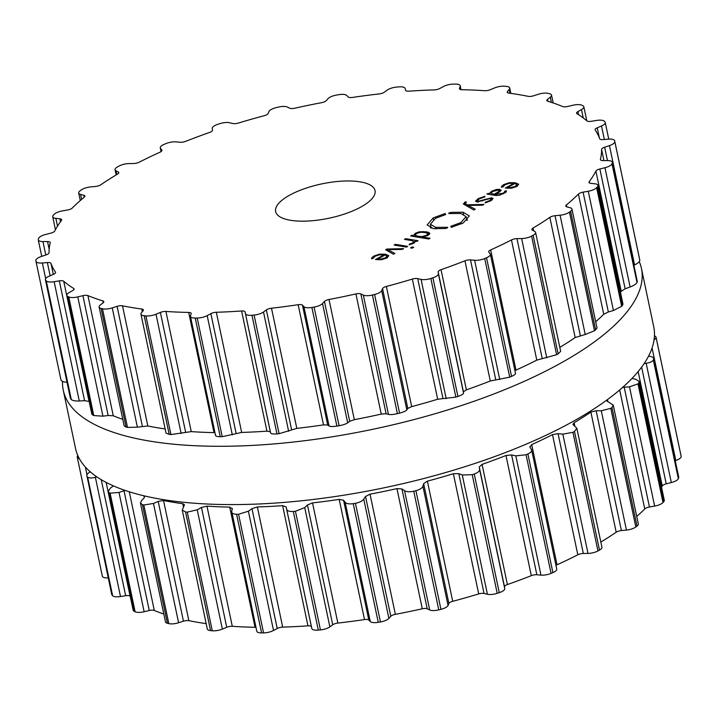 <?xml version="1.0" encoding="UTF-8"?>
<svg xmlns="http://www.w3.org/2000/svg" width="717" height="717" viewBox="0 0 717 717"><rect width="100%" height="100%" fill="white"/><g stroke="black" fill="none" stroke-linecap="round" stroke-linejoin="round"><path stroke-width="1.08" d="M75.563 448.573A295.431 102.011 -11.9 0 0 385.674 487.47A295.431 102.011 -11.9 0 0 653.725 326.737L641.437 268.427A295.431 102.011 -11.9 0 0 639.286 261.651A295.431 102.011 -11.9 0 1 641.437 268.427A295.431 102.011 -11.9 0 1 373.396 429.169A295.431 102.011 -11.9 0 1 63.275 390.263A295.431 102.011 -11.9 0 0 373.396 429.169A295.431 102.011 -11.9 0 0 641.437 268.427L653.725 326.737A295.431 102.011 -11.9 0 1 385.674 487.47A295.431 102.011 -11.9 0 1 75.563 448.573L63.275 390.263A295.431 102.011 -11.9 0 1 62.54 381.408A295.431 102.011 -11.9 0 0 63.275 390.263L75.563 448.573M77.346 457.607L102.334 576.208A8.891 3.065 -11.9 0 0 102.343 576.226A8.891 3.065 -11.9 0 0 108.24 577.866M90.369 471.759C87.384 473.498 86.273 475.057 87.044 476.447L111.753 594.536A8.891 3.065 -11.9 0 0 112.04 595.083A295.556 102.056 -11.9 0 0 112.336 595.406A295.556 102.056 -11.9 0 0 112.632 595.737A8.891 3.065 -11.9 0 0 120.501 596.553L125.672 595.71A5.082 1.757 168.1 0 1 130.091 596.105A281.584 97.234 -11.9 0 0 130.198 596.194M113.42 485.893L110.382 488.134L108.142 491.512L133.156 610.23A8.891 3.065 -11.9 0 0 134.106 611.26A295.556 102.056 -11.9 0 0 134.617 611.52A295.556 102.056 -11.9 0 0 135.128 611.771A8.891 3.065 -11.9 0 0 144.144 611.744L149.261 610.526A5.082 1.757 168.1 0 1 154.289 610.445A281.584 97.234 -11.9 0 0 161.468 613.223A281.584 97.234 -11.9 0 0 163.826 614.039M144.556 495.949L144.18 497.885L141.599 500.511L140.433 503.065L165.475 621.881A8.891 3.065 -11.9 0 0 167.428 623.279A295.556 102.056 -11.9 0 0 168.128 623.449A295.556 102.056 -11.9 0 0 168.827 623.629A8.891 3.065 -11.9 0 0 178.596 622.75L183.444 621.2A5.082 1.757 168.1 0 1 188.858 620.662A281.584 97.234 -11.9 0 0 198.25 622.401A281.584 97.234 -11.9 0 0 206.164 623.62M183.471 506.991L182.781 503.71L184.475 504.768L182.235 510.038L207.303 628.988A8.891 3.065 -11.9 0 0 210.547 630.601A295.556 102.056 -11.9 0 0 211.407 630.691A295.556 102.056 -11.9 0 0 212.277 630.772A8.891 3.065 -11.9 0 0 222.36 629.087L226.733 627.285A5.082 1.757 168.1 0 1 232.29 626.299A281.584 97.234 -11.9 0 0 243.493 626.927A281.584 97.234 -11.9 0 0 255.046 627.285A5.082 1.757 168.1 0 1 255.987 627.366M263.56 632.896L238.555 514.259A295.556 102.056 168.1 0 1 237.569 514.268A295.556 102.056 168.1 0 1 236.583 514.268C232.989 514.107 231.367 513.112 231.716 511.302L256.803 631.229A8.891 3.065 -11.9 0 0 261.588 632.914A295.556 102.056 -11.9 0 0 262.574 632.905A295.556 102.056 -11.9 0 0 263.56 632.896A8.891 3.065 -11.9 0 0 273.527 630.476L277.219 628.495A5.082 1.757 168.1 0 1 282.686 627.115A281.584 97.234 -11.9 0 0 295.207 626.604A281.584 97.234 -11.9 0 0 307.952 625.833A5.082 1.757 168.1 0 1 311.411 626.757L311.823 628.531A8.891 3.065 -11.9 0 0 318.312 630.109A295.556 102.056 -11.9 0 0 319.379 630.01A295.556 102.056 -11.9 0 0 320.445 629.911A8.891 3.065 -11.9 0 0 329.865 626.864L332.715 624.785A5.082 1.757 168.1 0 1 337.85 623.073A281.584 97.234 -11.9 0 0 351.133 621.442A281.584 97.234 -11.9 0 0 364.523 619.569A5.082 1.757 168.1 0 1 368.807 620.044L370.286 621.549A8.891 3.065 -11.9 0 0 378.244 622.32A295.556 102.056 -11.9 0 0 379.338 622.132A295.556 102.056 -11.9 0 0 380.44 621.944A8.891 3.065 -11.9 0 0 388.892 618.404L390.792 616.324A5.082 1.757 168.1 0 1 395.363 614.344A281.584 97.234 -11.9 0 0 408.842 611.673A281.584 97.234 -11.9 0 0 422.277 608.769A5.082 1.757 168.1 0 1 427.207 608.787L429.68 609.961A8.891 3.065 -11.9 0 0 438.759 609.871A295.556 102.056 -11.9 0 0 439.844 609.611A295.556 102.056 -11.9 0 0 440.928 609.342A8.891 3.065 -11.9 0 0 448.053 605.462L448.896 603.472A5.082 1.757 168.1 0 1 452.714 601.312A281.584 97.234 -11.9 0 0 465.79 597.718A281.584 97.234 -11.9 0 0 478.696 593.918A5.082 1.757 168.1 0 1 484.047 593.47L487.417 594.259A8.891 3.065 -11.9 0 0 497.213 593.326A295.556 102.056 -11.9 0 0 498.243 592.995A295.556 102.056 -11.9 0 0 499.265 592.663A8.891 3.065 -11.9 0 0 504.741 588.603L504.508 586.793A5.082 1.757 168.1 0 1 507.403 584.552A281.584 97.234 -11.9 0 0 519.502 580.187A281.584 97.234 -11.9 0 0 531.306 575.661A5.082 1.757 168.1 0 1 536.854 574.765L540.968 575.133A8.891 3.065 -11.9 0 0 551.059 573.394A295.556 102.056 -11.9 0 0 551.982 573.008A295.556 102.056 -11.9 0 0 552.897 572.623A8.891 3.065 -11.9 0 0 556.742 569.083L531.647 449.962L529.773 446.808M555.962 565.372A5.082 1.757 168.1 0 1 557.028 564.79A281.584 97.234 -11.9 0 0 567.631 559.843A281.584 97.234 -11.9 0 0 577.812 554.788A5.082 1.757 168.1 0 1 583.315 553.479L587.994 553.416A8.891 3.065 -11.9 0 0 597.942 550.952A295.556 102.056 -11.9 0 0 598.713 550.531A295.556 102.056 -11.9 0 0 599.484 550.109A8.891 3.065 -11.9 0 0 601.93 547.241L576.862 428.291L572.919 424.428L574.102 422.725A281.584 97.234 168.1 0 0 582.742 417.411A281.584 97.234 168.1 0 0 590.871 412.051L596.15 410.742L601.303 410.787L610.803 408.34A295.556 102.056 168.1 0 0 611.395 407.901A295.556 102.056 168.1 0 0 611.986 407.462L613.268 405.132L606.824 400.857L607.424 399.647A281.584 97.234 168.1 0 0 607.693 399.423M600.837 542.052A281.584 97.234 -11.9 0 0 608.07 537.589A281.584 97.234 -11.9 0 0 616.19 532.22A5.082 1.757 168.1 0 1 621.397 530.562L626.443 530.069A8.891 3.065 -11.9 0 0 635.809 526.986A295.556 102.056 -11.9 0 0 636.4 526.538A295.556 102.056 -11.9 0 0 636.992 526.099A8.891 3.065 -11.9 0 0 638.309 523.957L613.268 405.132M636.723 516.446A281.584 97.234 -11.9 0 0 639.044 514.376A281.584 97.234 -11.9 0 0 644.753 508.945A5.082 1.757 168.1 0 1 649.45 507.009L654.621 506.094A8.891 3.065 -11.9 0 0 663.001 502.527A295.556 102.056 -11.9 0 0 663.386 502.088A295.556 102.056 -11.9 0 0 663.772 501.64A8.891 3.065 -11.9 0 0 664.283 500.242L639.268 381.516L635.997 379.356L632.036 378.406M661.558 487.282A281.584 97.234 -11.9 0 0 662.257 485.965A5.082 1.757 168.1 0 1 666.227 483.841L671.318 482.559A8.891 3.065 -11.9 0 0 678.345 478.651A295.556 102.056 -11.9 0 0 678.506 478.23A295.556 102.056 -11.9 0 0 678.667 477.818A8.891 3.065 -11.9 0 0 678.73 477.128L653.662 359.172C653.895 357.586 652.318 356.582 648.912 356.161L648.58 356.125M675.262 460.655L675.79 460.475A8.891 3.065 -11.9 0 0 681.15 456.415A295.556 102.056 -11.9 0 0 681.087 456.03A295.556 102.056 -11.9 0 0 681.016 455.653A8.891 3.065 -11.9 0 0 681.007 455.627A8.891 3.065 -11.9 0 0 681.007 455.609L656.01 336.99L654.46 335.592M681.016 455.653L656.01 337.008A295.556 102.056 168.1 0 1 656.082 337.393A295.556 102.056 168.1 0 1 656.145 337.77L654.021 340.1M678.667 477.818L653.662 359.172A295.556 102.056 168.1 0 1 653.501 359.593A295.556 102.056 168.1 0 1 653.339 360.015C652.345 361.628 649.961 362.712 646.178 363.277L644.153 363.564M663.772 501.64L638.775 383.003L639.268 381.516M638.775 383.003A295.556 102.056 168.1 0 1 638.39 383.443A295.556 102.056 168.1 0 1 638.005 383.882L629.49 386.813L622.661 387.386M599.484 550.109L574.478 431.464L576.862 428.291M574.478 431.464A295.556 102.056 168.1 0 1 573.717 431.894A295.556 102.056 168.1 0 1 572.946 432.315L562.854 434.135L558.068 433.66L552.493 434.619A281.584 97.234 168.1 0 1 542.303 439.673A281.584 97.234 168.1 0 1 531.7 444.621L529.935 447.193M552.897 572.623L527.891 453.986C531.172 452.391 532.328 450.832 531.351 449.29M527.891 453.986A295.556 102.056 168.1 0 1 526.977 454.372A295.556 102.056 168.1 0 1 526.063 454.757L515.828 455.851L511.606 454.937L505.978 455.492A281.584 97.234 168.1 0 1 494.183 460.009A281.584 97.234 168.1 0 1 482.075 464.383L479.261 466.973L479.601 469.321C479.798 471.042 478.015 472.611 474.26 474.018A295.556 102.056 168.1 0 1 473.238 474.358A295.556 102.056 168.1 0 1 472.216 474.69L462.277 474.977L458.799 473.65L453.368 473.749A281.584 97.234 168.1 0 1 440.471 477.54A281.584 97.234 168.1 0 1 427.386 481.143L423.648 483.652L422.913 486.18C422.322 488.026 419.992 489.532 415.923 490.706A295.556 102.056 168.1 0 1 414.838 490.975A295.556 102.056 168.1 0 1 413.754 491.235C409.55 492.086 406.476 491.907 404.549 490.679L401.95 488.967L396.949 488.6A281.584 97.234 168.1 0 1 383.514 491.503A281.584 97.234 168.1 0 1 370.035 494.174L365.536 496.505L363.761 499.122C362.408 501.022 359.638 502.42 355.435 503.307A295.556 102.056 168.1 0 1 354.341 503.495A295.556 102.056 168.1 0 1 353.239 503.675C349.054 504.212 346.365 503.746 345.146 502.276L343.56 500.224L339.195 499.391A281.584 97.234 168.1 0 1 325.814 501.273A281.584 97.234 168.1 0 1 312.522 502.904L307.468 504.965L304.725 507.582L295.44 511.275A295.556 102.056 168.1 0 1 294.373 511.373A295.556 102.056 168.1 0 1 293.307 511.472C289.336 511.66 287.132 510.916 286.683 509.249L286.164 506.928L282.632 505.655A281.584 97.234 168.1 0 1 269.879 506.435A281.584 97.234 168.1 0 1 257.358 506.946L251.972 508.676L248.396 511.203L238.555 514.259M77.714 455.349L77.203 456.801A295.556 102.056 168.1 0 0 77.266 457.186A295.556 102.056 168.1 0 0 77.337 457.563L79.435 458.826M112.632 595.737L87.635 477.092A295.556 102.056 168.1 0 1 87.331 476.769A295.556 102.056 168.1 0 1 87.044 476.447L112.04 595.083M87.635 477.092C89.114 478.194 91.695 478.257 95.37 477.271L96.84 476.868M231.716 511.302L232.272 508.801L229.718 507.116A281.584 97.234 168.1 0 1 218.165 506.758A281.584 97.234 168.1 0 1 206.962 506.13L201.477 507.466L197.229 509.805L187.271 512.135A295.556 102.056 168.1 0 1 186.411 512.046A295.556 102.056 168.1 0 1 185.551 511.965L182.235 510.038M232.281 508.326L232.272 508.801M108.142 491.512L109.109 492.624A295.556 102.056 168.1 0 0 109.611 492.884A295.556 102.056 168.1 0 0 110.122 493.135L119.004 492.462L125.027 490.392M182.781 503.71A281.584 97.234 168.1 0 1 172.931 502.232A281.584 97.234 168.1 0 1 163.53 500.493L158.197 501.38L153.456 503.468L143.83 504.992A295.556 102.056 168.1 0 1 143.122 504.813A295.556 102.056 168.1 0 1 142.423 504.634L140.433 503.065M360.902 207.016A50.79 17.54 168.1 0 1 308.167 221.024A50.79 17.54 168.1 0 1 275.624 211.551A50.79 17.54 168.1 0 1 321.709 183.91A50.79 17.54 168.1 0 1 375.027 190.597A50.79 17.54 168.1 0 1 360.902 207.016M548.872 93.551A295.556 102.056 -11.9 0 0 548.173 93.371A8.891 3.065 -11.9 0 0 538.404 94.25L533.556 95.8A5.082 1.757 168.1 0 1 528.142 96.338A281.584 97.234 -11.9 0 0 518.749 94.599A281.584 97.234 -11.9 0 0 508.891 93.12A5.082 1.757 168.1 0 1 507.233 92.215A5.082 1.757 168.1 0 1 507.502 91.444L509.222 89.374A8.891 3.065 -11.9 0 0 509.697 88.012A8.891 3.065 -11.9 0 0 506.453 86.398A295.556 102.056 -11.9 0 0 505.593 86.309A295.556 102.056 -11.9 0 0 504.723 86.228A8.891 3.065 -11.9 0 0 494.64 87.913L490.267 89.715A5.082 1.757 168.1 0 1 484.71 90.701A281.584 97.234 -11.9 0 0 473.507 90.073A281.584 97.234 -11.9 0 0 461.954 89.715A5.082 1.757 168.1 0 1 459.445 88.747A5.082 1.757 168.1 0 1 459.48 88.379L460.144 86.416A8.891 3.065 -11.9 0 0 460.197 85.771A8.891 3.065 -11.9 0 0 455.412 84.086A295.556 102.056 -11.9 0 0 454.426 84.095A295.556 102.056 -11.9 0 0 453.44 84.104A8.891 3.065 -11.9 0 0 443.473 86.524L439.781 88.505A5.082 1.757 168.1 0 1 434.314 89.885A281.584 97.234 -11.9 0 0 421.793 90.396A281.584 97.234 -11.9 0 0 409.048 91.167A5.082 1.757 168.1 0 1 405.589 90.243L405.177 88.469A8.891 3.065 -11.9 0 0 398.688 86.891A295.556 102.056 -11.9 0 0 397.621 86.99A295.556 102.056 -11.9 0 0 396.555 87.089A8.891 3.065 -11.9 0 0 387.135 90.136L384.285 92.215A5.082 1.757 168.1 0 1 379.15 93.927A281.584 97.234 -11.9 0 0 365.867 95.558A281.584 97.234 -11.9 0 0 352.477 97.431A5.082 1.757 168.1 0 1 348.193 96.956L346.714 95.451A8.891 3.065 -11.9 0 0 338.756 94.68A295.556 102.056 -11.9 0 0 337.662 94.868A295.556 102.056 -11.9 0 0 336.56 95.056A8.891 3.065 -11.9 0 0 328.108 98.596L326.208 100.676A5.082 1.757 168.1 0 1 321.637 102.656A281.584 97.234 -11.9 0 0 308.158 105.327A281.584 97.234 -11.9 0 0 294.723 108.231A5.082 1.757 168.1 0 1 289.793 108.213L287.32 107.039A8.891 3.065 -11.9 0 0 278.241 107.129A295.556 102.056 -11.9 0 0 277.156 107.389A295.556 102.056 -11.9 0 0 276.072 107.658A8.891 3.065 -11.9 0 0 268.947 111.538L268.104 113.528A5.082 1.757 168.1 0 1 264.286 115.688A281.584 97.234 -11.9 0 0 251.21 119.282A281.584 97.234 -11.9 0 0 238.304 123.082A5.082 1.757 168.1 0 1 232.953 123.53L229.583 122.741A8.891 3.065 -11.9 0 0 219.787 123.674A295.556 102.056 -11.9 0 0 218.757 124.005A295.556 102.056 -11.9 0 0 217.735 124.337A8.891 3.065 -11.9 0 0 212.259 128.397L212.492 130.207A5.082 1.757 168.1 0 1 209.597 132.448A281.584 97.234 -11.9 0 0 197.498 136.813A281.584 97.234 -11.9 0 0 185.694 141.339A5.082 1.757 168.1 0 1 180.146 142.235L176.032 141.867A8.891 3.065 -11.9 0 0 165.941 143.606A295.556 102.056 -11.9 0 0 165.018 143.992A295.556 102.056 -11.9 0 0 164.103 144.377A8.891 3.065 -11.9 0 0 160.258 147.917A8.891 3.065 -11.9 0 0 160.509 148.428L161.818 149.987A5.082 1.757 168.1 0 1 161.961 150.283A5.082 1.757 168.1 0 1 159.972 152.21A281.584 97.234 -11.9 0 0 149.369 157.157A281.584 97.234 -11.9 0 0 139.188 162.212A5.082 1.757 168.1 0 1 133.685 163.521L129.006 163.584A8.891 3.065 -11.9 0 0 119.058 166.048A295.556 102.056 -11.9 0 0 118.287 166.469A295.556 102.056 -11.9 0 0 117.516 166.891A8.891 3.065 -11.9 0 0 115.07 169.759A8.891 3.065 -11.9 0 0 115.966 170.763L118.278 171.999A5.082 1.757 168.1 0 1 118.798 172.573A5.082 1.757 168.1 0 1 117.57 174.106A281.584 97.234 -11.9 0 0 108.93 179.411A281.584 97.234 -11.9 0 0 100.81 184.78A5.082 1.757 168.1 0 1 95.603 186.438L90.557 186.931A8.891 3.065 -11.9 0 0 81.191 190.014A295.556 102.056 -11.9 0 0 80.6 190.462A295.556 102.056 -11.9 0 0 80.008 190.901A8.891 3.065 -11.9 0 0 78.691 193.043A8.891 3.065 -11.9 0 0 80.573 194.415L83.799 195.275A5.082 1.757 168.1 0 1 84.875 196.064A5.082 1.757 168.1 0 1 84.248 197.175A281.584 97.234 -11.9 0 0 77.956 202.624A281.584 97.234 -11.9 0 0 72.247 208.055A5.082 1.757 168.1 0 1 67.55 209.991L62.379 210.906A8.891 3.065 -11.9 0 0 53.999 214.473A295.556 102.056 -11.9 0 0 53.614 214.912A295.556 102.056 -11.9 0 0 53.228 215.36A8.891 3.065 -11.9 0 0 52.717 216.758A8.891 3.065 -11.9 0 0 55.872 218.362L59.869 218.81A5.082 1.757 168.1 0 1 61.68 219.725A5.082 1.757 168.1 0 1 61.465 220.424A281.584 97.234 -11.9 0 0 57.781 225.756A281.584 97.234 -11.9 0 0 54.743 231.035A5.082 1.757 168.1 0 1 50.773 233.159L45.682 234.441A8.891 3.065 -11.9 0 0 38.655 238.349A295.556 102.056 -11.9 0 0 38.494 238.77A295.556 102.056 -11.9 0 0 38.333 239.182A8.891 3.065 -11.9 0 0 38.27 239.872A8.891 3.065 -11.9 0 0 42.948 241.557L47.546 241.566A5.082 1.757 168.1 0 1 50.217 242.525A5.082 1.757 168.1 0 1 50.217 242.821A281.584 97.234 -11.9 0 0 49.312 247.813A281.584 97.234 -11.9 0 0 49.07 252.698A5.082 1.757 168.1 0 1 45.996 254.929L41.21 256.525A8.891 3.065 -11.9 0 0 35.85 260.585A295.556 102.056 -11.9 0 0 35.913 260.97A295.556 102.056 -11.9 0 0 35.984 261.346A8.891 3.065 -11.9 0 0 35.993 261.373A8.891 3.065 -11.9 0 0 42.366 262.978L47.358 262.556A5.082 1.757 168.1 0 1 50.988 263.399A281.584 97.234 -11.9 0 0 52.897 267.835A281.584 97.234 -11.9 0 0 55.46 272.11A5.082 1.757 168.1 0 1 55.568 272.343A5.082 1.757 168.1 0 1 53.425 274.342L49.159 276.179A8.891 3.065 -11.9 0 0 45.404 279.684A8.891 3.065 -11.9 0 0 45.691 280.23A295.556 102.056 -11.9 0 0 45.987 280.553A295.556 102.056 -11.9 0 0 46.282 280.876A8.891 3.065 -11.9 0 0 54.151 281.7L59.323 280.858A5.082 1.757 168.1 0 1 63.741 281.252A281.584 97.234 -11.9 0 0 68.393 284.936A281.584 97.234 -11.9 0 0 73.654 288.413A5.082 1.757 168.1 0 1 74.084 288.942A5.082 1.757 168.1 0 1 72.731 290.555L69.173 292.563A8.891 3.065 -11.9 0 0 66.806 295.377A8.891 3.065 -11.9 0 0 67.756 296.408A295.556 102.056 -11.9 0 0 68.267 296.668A295.556 102.056 -11.9 0 0 68.778 296.919A8.891 3.065 -11.9 0 0 77.786 296.892L82.912 295.673A5.082 1.757 168.1 0 1 87.94 295.592A281.584 97.234 -11.9 0 0 95.119 298.362A281.584 97.234 -11.9 0 0 102.845 300.907A5.082 1.757 168.1 0 1 103.804 301.66A5.082 1.757 168.1 0 1 103.087 302.852L100.38 304.94A8.891 3.065 -11.9 0 0 99.125 307.028A8.891 3.065 -11.9 0 0 101.079 308.427A295.556 102.056 -11.9 0 0 101.778 308.597A295.556 102.056 -11.9 0 0 102.477 308.776A8.891 3.065 -11.9 0 0 112.246 307.898L117.095 306.347A5.082 1.757 168.1 0 1 122.508 305.809A281.584 97.234 -11.9 0 0 131.901 307.548A281.584 97.234 -11.9 0 0 141.76 309.027A5.082 1.757 168.1 0 1 143.418 309.932A5.082 1.757 168.1 0 1 143.149 310.703L141.419 312.773A8.891 3.065 -11.9 0 0 140.953 314.127A8.891 3.065 -11.9 0 0 144.198 315.749A295.556 102.056 -11.9 0 0 145.058 315.83A295.556 102.056 -11.9 0 0 145.927 315.919A8.891 3.065 -11.9 0 0 156.01 314.234L160.375 312.424A5.082 1.757 168.1 0 1 165.941 311.447A281.584 97.234 -11.9 0 0 177.144 312.074A281.584 97.234 -11.9 0 0 188.696 312.433A5.082 1.757 168.1 0 1 191.206 313.401A5.082 1.757 168.1 0 1 191.17 313.759L190.498 315.731A8.891 3.065 -11.9 0 0 190.453 316.367A8.891 3.065 -11.9 0 0 195.239 318.061A295.556 102.056 -11.9 0 0 196.225 318.052A295.556 102.056 -11.9 0 0 197.211 318.043A8.891 3.065 -11.9 0 0 207.177 315.623L210.87 313.643A5.082 1.757 168.1 0 1 216.337 312.262A281.584 97.234 -11.9 0 0 228.857 311.752A281.584 97.234 -11.9 0 0 241.602 310.972A5.082 1.757 168.1 0 1 245.062 311.895L245.474 313.679A8.891 3.065 -11.9 0 0 251.963 315.256A295.556 102.056 -11.9 0 0 253.029 315.157A295.556 102.056 -11.9 0 0 254.096 315.059A8.891 3.065 -11.9 0 0 263.515 312.012L266.365 309.932A5.082 1.757 168.1 0 1 271.492 308.22A281.584 97.234 -11.9 0 0 284.783 306.589A281.584 97.234 -11.9 0 0 298.173 304.707A5.082 1.757 168.1 0 1 302.457 305.191L303.936 306.697A8.891 3.065 -11.9 0 0 311.886 307.459A295.556 102.056 -11.9 0 0 312.988 307.279A295.556 102.056 -11.9 0 0 314.091 307.091A8.891 3.065 -11.9 0 0 322.542 303.551L324.442 301.463A5.082 1.757 168.1 0 1 329.013 299.491A281.584 97.234 -11.9 0 0 342.484 296.82A281.584 97.234 -11.9 0 0 355.928 293.916A5.082 1.757 168.1 0 1 360.857 293.934L363.331 295.108A8.891 3.065 -11.9 0 0 372.41 295.019A295.556 102.056 -11.9 0 0 373.494 294.759A295.556 102.056 -11.9 0 0 374.579 294.49A8.891 3.065 -11.9 0 0 381.695 290.6L382.546 288.61A5.082 1.757 168.1 0 1 386.364 286.459A281.584 97.234 -11.9 0 0 399.441 282.865A281.584 97.234 -11.9 0 0 412.338 279.065A5.082 1.757 168.1 0 1 417.697 278.617L421.067 279.406A8.891 3.065 -11.9 0 0 430.863 278.474A295.556 102.056 -11.9 0 0 431.894 278.142A295.556 102.056 -11.9 0 0 432.916 277.802A8.891 3.065 -11.9 0 0 438.392 273.751L438.159 271.931A5.082 1.757 168.1 0 1 441.045 269.7A281.584 97.234 -11.9 0 0 453.153 265.326A281.584 97.234 -11.9 0 0 464.957 260.809A5.082 1.757 168.1 0 1 470.504 259.904L474.618 260.28A8.891 3.065 -11.9 0 0 484.71 258.541A295.556 102.056 -11.9 0 0 485.633 258.156A295.556 102.056 -11.9 0 0 486.547 257.77A8.891 3.065 -11.9 0 0 490.392 254.23A8.891 3.065 -11.9 0 0 490.141 253.719L488.833 252.16A5.082 1.757 168.1 0 1 488.689 251.864A5.082 1.757 168.1 0 1 490.679 249.937A281.584 97.234 -11.9 0 0 501.282 244.99A281.584 97.234 -11.9 0 0 511.463 239.935A5.082 1.757 168.1 0 1 516.966 238.627L521.644 238.564A8.891 3.065 -11.9 0 0 531.593 236.099A295.556 102.056 -11.9 0 0 532.364 235.678A295.556 102.056 -11.9 0 0 533.134 235.257A8.891 3.065 -11.9 0 0 535.581 232.389A8.891 3.065 -11.9 0 0 534.685 231.385L532.364 230.148A5.082 1.757 168.1 0 1 531.853 229.574A5.082 1.757 168.1 0 1 533.081 228.042A281.584 97.234 -11.9 0 0 541.72 222.727A281.584 97.234 -11.9 0 0 549.84 217.368A5.082 1.757 168.1 0 1 555.048 215.709L560.085 215.208A8.891 3.065 -11.9 0 0 569.459 212.124A295.556 102.056 -11.9 0 0 570.051 211.685A295.556 102.056 -11.9 0 0 570.642 211.246A8.891 3.065 -11.9 0 0 571.96 209.104A8.891 3.065 -11.9 0 0 570.078 207.724L566.851 206.872A5.082 1.757 168.1 0 1 565.776 206.084A5.082 1.757 168.1 0 1 566.394 204.963A281.584 97.234 -11.9 0 0 572.695 199.523A281.584 97.234 -11.9 0 0 578.404 194.092A5.082 1.757 168.1 0 1 583.091 192.156L588.272 191.242A8.891 3.065 -11.9 0 0 596.652 187.675A295.556 102.056 -11.9 0 0 597.037 187.227A295.556 102.056 -11.9 0 0 597.422 186.787A8.891 3.065 -11.9 0 0 597.933 185.389A8.891 3.065 -11.9 0 0 594.778 183.776L590.781 183.337A5.082 1.757 168.1 0 1 588.971 182.423A5.082 1.757 168.1 0 1 589.186 181.724A281.584 97.234 -11.9 0 0 592.86 176.391A281.584 97.234 -11.9 0 0 595.908 171.112A5.082 1.757 168.1 0 1 599.878 168.979L604.969 167.706A8.891 3.065 -11.9 0 0 611.995 163.799A295.556 102.056 -11.9 0 0 612.157 163.377A295.556 102.056 -11.9 0 0 612.318 162.956A8.891 3.065 -11.9 0 0 612.381 162.275A8.891 3.065 -11.9 0 0 607.702 160.59L603.105 160.581A5.082 1.757 168.1 0 1 600.425 159.613A5.082 1.757 168.1 0 1 600.434 159.326A281.584 97.234 -11.9 0 0 601.339 154.325A281.584 97.234 -11.9 0 0 601.581 149.45A5.082 1.757 168.1 0 1 604.655 147.218L609.441 145.623A8.891 3.065 -11.9 0 0 614.801 141.563A295.556 102.056 -11.9 0 0 614.738 141.177A295.556 102.056 -11.9 0 0 614.666 140.792A8.891 3.065 -11.9 0 0 614.657 140.774A8.891 3.065 -11.9 0 0 608.285 139.161L603.293 139.591A5.082 1.757 168.1 0 1 599.663 138.748A281.584 97.234 -11.9 0 0 597.754 134.312A281.584 97.234 -11.9 0 0 595.191 130.037A5.082 1.757 168.1 0 1 595.083 129.804A5.082 1.757 168.1 0 1 597.225 127.805L601.491 125.959A8.891 3.065 -11.9 0 0 605.247 122.464A8.891 3.065 -11.9 0 0 604.96 121.917A295.556 102.056 -11.9 0 0 604.664 121.594A295.556 102.056 -11.9 0 0 604.368 121.263A8.891 3.065 -11.9 0 0 596.499 120.447L591.328 121.29A5.082 1.757 168.1 0 1 586.909 120.895A281.584 97.234 -11.9 0 0 582.258 117.212A281.584 97.234 -11.9 0 0 576.997 113.734A5.082 1.757 168.1 0 1 576.567 113.205A5.082 1.757 168.1 0 1 577.92 111.592L581.478 109.584A8.891 3.065 -11.9 0 0 583.844 106.77A8.891 3.065 -11.9 0 0 582.894 105.74A295.556 102.056 -11.9 0 0 582.383 105.48A295.556 102.056 -11.9 0 0 581.872 105.229A8.891 3.065 -11.9 0 0 572.856 105.256L567.739 106.474A5.082 1.757 168.1 0 1 562.711 106.555A281.584 97.234 -11.9 0 0 555.532 103.777A281.584 97.234 -11.9 0 0 547.806 101.24A5.082 1.757 168.1 0 1 546.847 100.488A5.082 1.757 168.1 0 1 547.564 99.296L550.271 97.207A8.891 3.065 -11.9 0 0 551.525 95.119A8.891 3.065 -11.9 0 0 549.572 93.721A295.556 102.056 -11.9 0 0 548.872 93.551M375.099 256.256L379.302 254.831L383.909 254.885L375.457 259.536L381.749 259.671L386.902 257.959L388.838 255.709L385.477 254.221L379.463 254.168L374.005 256.014L371.989 257.466L371.505 258.747L373.225 258.344L375.099 256.256M403.608 248.647L386.875 249.041L385.612 249.731L393.463 254.23L394.879 253.46L387.772 249.641L402.192 249.426L403.608 248.647M412.123 248.172L413.718 247.293L412.105 247.024L410.518 247.903L412.123 248.172M406.414 247.105L407.695 246.397L395.408 244.345L394.126 245.053L406.414 247.105M412.481 243.045L409.219 244.147L409.228 244.82L413.333 243.404L414.928 242.203L415.107 241.154L416.738 241.423L418.02 240.715L405.732 238.662L404.442 239.37L412.024 240.634L413.772 241.539L412.481 243.045L412.633 243.762M413.772 241.53L414.067 242.955L413.772 241.53M414.928 242.203L415.215 241.683M429.877 233.536L428.766 232.451L426.212 231.797L419.418 231.788L415.367 233.249L413.494 235.526L411.917 235.257L410.626 235.965L428.784 239.003L430.066 238.295L422.627 237.049L427.968 235.355L429.859 233.383M413.413 235.293L413.7 236.476M447.578 227.836L445.329 228.499L433.328 228.633L427.126 224.959L433.176 217.923L445.248 213.478L443.267 214.293L445.714 214.544L435.497 218.309L430.37 224.26L435.622 227.37L447.623 227.307L447.578 227.836M460.959 222.566L466.086 216.606L460.825 213.496L448.824 213.567L448.878 213.03L451.11 212.366L463.119 212.232L469.33 215.916L463.272 222.951L451.217 227.397L453.18 226.581L450.751 226.33L460.959 222.566L461.255 223.973M465.476 205.214L465.127 203.547L466.507 202.042L464.831 202.14L463.693 204.184L473.82 210L475.228 209.221L468.129 205.412L482.55 205.196L483.966 204.417L467.233 204.802L464.939 203.323L465.315 205.125M463.254 203.7L463.693 204.184M478.158 198.681L475.523 201.172L476.93 201.97L490.392 198.484L491.387 199.003L489.657 200.59L485.203 202.284L485.212 202.902L490.778 200.778L493.054 198.555L491.656 197.784L478.194 201.28L477.19 200.751L479.359 198.851L484.844 196.906L484.835 196.27L478.158 198.681L478.32 199.46M501.165 190.417L499.677 189.36L496.397 189.449L491.692 191.233L489.361 193.509L486.852 194.011L495.259 195.418L499.382 195.293L506.13 192.039L506.417 190.812L504.66 191.197L504.535 192.12L502.859 193.303L495.044 194.459L498.978 192.29L501.174 190.157M504.66 191.197L504.741 193.07M504.947 184.78L509.151 183.355L513.757 183.409L505.297 188.06L511.597 188.195L516.751 186.483L518.687 184.233L515.317 182.745L509.303 182.692L503.854 184.538L501.837 185.99L501.344 187.271L503.074 186.868L504.947 184.78M614.657 140.774L639.654 259.393M614.666 140.792L639.663 259.437A295.556 102.056 168.1 0 1 639.734 259.814A295.556 102.056 168.1 0 1 639.797 260.199L614.801 141.563M634.061 265.138L634.572 264.896C637.951 263.336 639.689 261.768 639.797 260.199M620.528 292.599A281.584 97.234 168.1 0 0 621.236 291.281L625.125 288.808L630.109 286.979C633.711 285.644 636.015 284.129 636.992 282.444A295.556 102.056 168.1 0 0 637.153 282.023A295.556 102.056 168.1 0 0 637.314 281.602L612.381 162.275M595.702 321.763A281.584 97.234 168.1 0 0 598.023 319.692A281.584 97.234 168.1 0 0 603.732 314.261L608.348 311.976L613.411 310.524L621.657 306.311A295.556 102.056 168.1 0 0 622.042 305.872A295.556 102.056 168.1 0 0 622.428 305.433L622.956 304.107L597.933 185.389M559.816 347.369A281.584 97.234 168.1 0 0 567.039 342.905A281.584 97.234 168.1 0 0 575.168 337.537L585.224 334.489L594.456 330.77A295.556 102.056 168.1 0 0 595.047 330.322A295.556 102.056 168.1 0 0 595.639 329.883L597.001 327.929L571.96 209.104M514.931 370.671L515.998 370.106A281.584 97.234 168.1 0 0 526.601 365.159A281.584 97.234 168.1 0 0 536.791 360.113L556.598 354.736A295.556 102.056 168.1 0 0 557.369 354.315A295.556 102.056 168.1 0 0 558.131 353.893L560.649 351.348L535.581 232.389M215.638 435.013C215.127 436.044 216.659 436.608 220.236 436.698A295.556 102.056 168.1 0 0 221.221 436.689A295.556 102.056 168.1 0 0 222.207 436.68L241.656 432.432A281.584 97.234 168.1 0 0 254.177 431.921A281.584 97.234 168.1 0 0 266.93 431.15L270.309 431.715L270.614 432.951C270.883 433.848 273.007 434.161 276.959 433.893A295.556 102.056 168.1 0 0 278.026 433.794A295.556 102.056 168.1 0 0 279.092 433.695L296.82 428.39A281.584 97.234 168.1 0 0 310.111 426.758A281.584 97.234 168.1 0 0 323.492 424.885L327.705 425.011L329.067 425.979C330.116 426.669 332.724 426.714 336.891 426.104A295.556 102.056 168.1 0 0 337.994 425.916A295.556 102.056 168.1 0 0 339.087 425.728C343.3 424.921 346.168 423.953 347.682 422.824L349.69 421.291L354.332 419.66A281.584 97.234 168.1 0 0 367.812 416.989A281.584 97.234 168.1 0 0 381.247 414.085L386.105 413.754L388.471 414.381C390.236 414.829 393.221 414.587 397.406 413.664A295.556 102.056 168.1 0 0 398.491 413.395A295.556 102.056 168.1 0 0 399.575 413.126C403.662 412.033 406.082 410.949 406.835 409.882L407.803 408.43L411.683 406.629A281.584 97.234 168.1 0 0 424.769 403.035A281.584 97.234 168.1 0 0 437.666 399.235L455.869 397.11A295.556 102.056 168.1 0 0 456.89 396.779A295.556 102.056 168.1 0 0 457.912 396.447C461.685 395.112 463.549 393.974 463.523 393.033L463.406 391.76L466.373 389.869A281.584 97.234 168.1 0 0 478.481 385.504A281.584 97.234 168.1 0 0 490.276 380.978L509.715 377.178A295.556 102.056 168.1 0 0 510.629 376.792A295.556 102.056 168.1 0 0 511.544 376.407C514.842 374.892 516.088 373.754 515.272 373.001M60.99 379.992L35.993 261.391L60.99 380.01C61.635 381.399 63.804 382.161 67.506 382.26M45.404 279.684L70.409 398.338L45.691 280.23M89.168 401.511A281.584 97.234 168.1 0 1 89.069 401.421L84.57 400.678L79.291 400.982C75.446 401.179 72.784 400.695 71.288 399.521A295.556 102.056 168.1 0 1 70.983 399.19A295.556 102.056 168.1 0 1 70.696 398.867M140.953 314.127L166.012 433.077L169.203 434.385A295.556 102.056 168.1 0 0 170.063 434.475A295.556 102.056 168.1 0 0 170.924 434.556L191.26 431.616A281.584 97.234 168.1 0 0 202.463 432.243A281.584 97.234 168.1 0 0 214.016 432.611L214.957 432.665M66.806 295.377L91.821 414.094L92.762 415.044L67.756 296.408M122.795 419.355A281.584 97.234 168.1 0 1 120.438 418.54A281.584 97.234 168.1 0 1 113.259 415.77L108.159 415.493L102.925 416.174L93.775 415.564A295.556 102.056 168.1 0 1 93.264 415.304A295.556 102.056 168.1 0 1 92.762 415.044M165.143 428.936A281.584 97.234 168.1 0 1 157.229 427.717A281.584 97.234 168.1 0 1 147.827 425.979L122.508 305.809M99.125 307.028L124.158 425.844L126.075 427.063A295.556 102.056 168.1 0 0 126.775 427.242A295.556 102.056 168.1 0 0 127.483 427.413L137.377 427.18L147.827 425.979M384.052 255.557L383.909 254.885M387.216 250.654L386.875 249.041M388.094 251.156L387.772 249.641M412.329 248.055L412.105 247.024M395.614 245.304L395.408 244.345M409.353 244.802L409.219 244.147M405.939 239.621L405.732 238.662M412.114 236.216L411.917 235.257M422.833 238.008L422.627 237.049M445.768 228.123L445.66 227.603M443.447 215.136L443.267 214.293M431.025 227.388L430.46 227.907M467.475 219.985L466.749 219.743M451.352 213.523L451.11 212.366M451.172 213.541L450.993 212.707M448.976 213.541L448.878 213.03M468.452 206.917L468.129 205.412M467.574 206.415L467.233 204.802M465.521 202.597L465.36 201.844M485.328 202.875L485.203 202.284M489.559 194.459L489.361 193.509M488.34 194.262L488.134 193.303M495.241 195.409L495.044 194.459M513.901 184.081L513.757 183.409M377.967 259.85L377.787 258.998L384.957 255.055L386.848 255.682L387.503 257.6M386.848 255.682L385.755 257.762L380.539 259.151L377.787 258.998M415.412 236.771L415.116 235.364L416.335 233.536L420.798 232.245L424.921 232.505L427.861 233.419L426.642 235.257L422.179 236.547L418.056 236.287L414.892 235.033L415.251 236.744M427.861 233.419L428.354 235.131M497.921 192.873L497.786 192.201L493.995 194.28L490.751 193.249L492.839 191.43L498.414 190.077L499.507 190.632L497.777 192.201L497.921 192.873M494.192 195.239L493.995 194.28M507.815 188.374L507.636 187.522L514.806 183.579L516.697 184.206L517.351 186.124M516.697 184.206L515.604 186.286L510.387 187.675L507.636 187.522M681.15 456.415L656.145 337.77M675.79 460.475L652.076 347.96M678.345 478.651L653.339 360.015M671.318 482.559L646.178 363.277M666.227 483.841L641.634 367.14M662.257 485.965L638.148 371.567M663.001 502.527L638.005 383.882M654.621 506.094L629.49 386.813M649.45 507.009L624.193 387.189M644.753 508.945L619.685 389.967M607.891 401.878L607.424 399.647M636.992 526.099L611.986 407.462M635.809 526.986L610.803 408.34M626.443 530.069L601.303 410.787M621.397 530.562L596.15 410.742M616.19 532.22L590.871 412.051M574.828 426.185L574.102 422.725M597.942 550.952L572.946 432.315M587.994 553.416L562.854 434.135M583.315 553.479L558.068 433.66M577.812 554.788L552.493 434.619M557.028 564.79L531.7 444.621M551.059 573.394L526.063 454.757M540.968 575.133L515.828 455.851M536.854 574.765L511.606 454.937M531.306 575.661L505.978 455.492M507.403 584.552L482.075 464.383M504.508 586.793L479.261 466.973M504.741 588.603L479.601 469.321M499.265 592.663L474.26 474.018M497.213 593.326L472.216 474.69M487.417 594.259L462.277 474.977M484.047 593.47L458.799 473.65M478.696 593.918L453.368 473.749M452.714 601.312L427.386 481.143M448.896 603.472L423.648 483.652M448.053 605.462L422.913 486.18M440.928 609.342L415.923 490.706M438.759 609.871L413.754 491.235M429.68 609.961L404.549 490.679M427.207 608.787L401.95 488.967M422.277 608.769L396.949 488.6M395.363 614.344L370.035 494.174M390.792 616.324L365.536 496.505M388.892 618.404L363.761 499.122M380.44 621.944L355.435 503.307M378.244 622.32L353.239 503.675M370.286 621.549L345.146 502.276M368.807 620.044L343.56 500.224M364.523 619.569L339.195 499.391M337.85 623.073L312.522 502.904M332.715 624.785L307.468 504.965M329.865 626.864L304.725 507.582M320.445 629.911L295.44 511.275M318.312 630.109L293.307 511.472M86.981 474.708L85.368 467.036M311.823 628.531L286.683 509.249M311.411 626.757L286.164 506.928M307.952 625.833L282.632 505.655M282.686 627.115L257.358 506.946M277.219 628.495L251.972 508.676M273.527 630.476L248.396 511.203M261.588 632.914L236.583 514.268M120.501 596.553L95.37 477.271M125.672 595.71L101.222 479.664M130.091 596.105L106.134 482.407M255.046 627.285L229.718 507.116M232.29 626.299L206.962 506.13M226.733 627.285L201.477 507.466M222.36 629.087L197.229 509.805M134.106 611.26L109.109 492.624M212.277 630.772L187.271 512.135M135.128 611.771L110.122 493.135M210.547 630.601L185.551 511.965M144.144 611.744L119.004 492.462M149.261 610.526L124.014 490.706M154.289 610.445L129.284 491.79M144.323 497.732L143.911 495.797M188.858 620.662L163.53 500.493M183.444 621.2L158.197 501.38M178.596 622.75L153.456 503.468M167.428 623.279L142.423 504.634M168.827 623.629L143.83 504.992M551.355 102.361L550.271 97.207M547.985 101.294L547.564 99.296M507.788 92.816L507.502 91.444M510.047 93.273L509.222 89.374M583.235 117.938L581.478 109.584M578.574 114.711L577.92 111.592M459.624 89.069L459.48 88.379M460.816 89.598L460.144 86.416M604.35 139.501L601.491 125.959M599.358 137.897L597.225 127.805M634.572 264.896L609.441 145.623M607.469 160.59L604.655 147.218M603.929 160.581L601.581 149.45M600.559 159.882L600.434 159.326M637.314 281.602L612.318 162.956M636.992 282.444L611.995 163.799M630.109 286.979L604.969 167.706M625.125 288.808L599.878 168.979M621.236 291.281L595.908 171.112M589.446 182.978L589.186 181.724M622.428 305.433L597.422 186.787M621.657 306.311L596.652 187.675M613.411 310.524L588.272 191.242M608.348 311.976L583.091 192.156M603.732 314.261L578.404 194.092M566.797 206.855L566.394 204.963M595.639 329.883L570.642 211.246M594.456 330.77L569.459 212.124M585.224 334.489L560.085 215.208M580.304 335.529L555.048 215.709M575.168 337.537L549.84 217.368M533.663 230.847L533.081 228.042M558.131 353.893L533.134 235.257M556.598 354.736L531.593 236.099M161.164 151.529L160.509 148.428M546.775 357.846L521.644 238.564M161.943 150.606L161.818 149.987M542.213 358.446L516.966 238.627M536.791 360.113L511.463 239.935M515.998 370.106L490.679 249.937M511.544 376.407L486.547 257.77M509.715 377.178L484.71 258.541M116.772 174.581L115.966 170.763M499.749 379.553L474.618 260.28M118.556 173.299L118.278 171.999M495.752 379.723L470.504 259.904M490.276 380.978L464.957 260.809M466.373 389.869L441.045 269.7M463.406 391.76L438.159 271.931M463.523 393.033L438.392 273.751M457.912 396.447L432.916 277.802M455.869 397.11L430.863 278.474M81.621 199.389L80.573 194.415M446.198 398.679L421.067 279.406M84.212 197.211L83.799 195.275M442.945 398.437L417.697 278.617M437.666 399.235L412.338 279.065M411.683 406.629L386.364 286.459M407.803 408.43L382.546 288.61M406.835 409.882L381.695 290.6M399.575 413.126L374.579 294.49M397.406 413.664L372.41 295.019M57.521 226.187L55.872 218.362M388.471 414.381L363.331 295.108M60.497 221.75L59.869 218.81M386.105 413.754L360.857 293.934M381.247 414.085L355.928 293.916M354.332 419.66L329.013 299.491M349.69 421.291L324.442 301.463M347.682 422.824L322.542 303.551M339.087 425.728L314.091 307.091M336.891 426.104L311.886 307.459M45.78 255.001L42.948 241.557M329.067 425.979L303.936 306.697M49.168 249.265L47.546 241.566M327.705 425.011L302.457 305.191M323.492 424.885L298.173 304.707M296.82 428.39L271.492 308.22M291.613 429.752L266.365 309.932M288.646 431.293L263.515 312.012M279.092 433.695L254.096 315.059M276.959 433.893L251.963 315.256M45.664 278.617L42.366 262.978M270.614 432.951L245.474 313.679M50.145 275.758L47.358 262.556M270.309 431.715L245.062 311.895M53.3 274.396L50.988 263.399M266.93 431.15L241.602 310.972M55.568 272.603L55.46 272.11M241.656 432.432L216.337 312.262M236.126 433.462L210.87 313.643M232.317 434.905L207.177 315.623M222.207 436.68L197.211 318.043M71.288 399.521L46.282 280.876M220.236 436.698L195.239 318.061M79.291 400.982L54.151 281.7M84.57 400.678L59.323 280.858M89.069 401.421L63.741 281.252M214.016 432.611L188.696 312.433M73.905 289.596L73.654 288.413M191.26 431.616L165.941 311.447M185.631 432.252L160.375 312.424M181.15 433.516L156.01 314.234M170.924 434.556L145.927 315.919M93.775 415.564L68.778 296.919M169.203 434.385L144.198 315.749M102.925 416.174L77.786 296.892M108.159 415.493L82.912 295.673M113.259 415.77L87.94 295.592M142.325 311.698L141.76 309.027M103.23 302.735L102.845 300.907M142.342 426.167L117.095 306.347M137.377 427.18L112.246 307.898M126.075 427.063L101.079 308.427M127.483 427.413L102.477 308.776M385.683 255.207L385.477 254.221M379.589 254.786L379.463 254.168M374.175 256.829L374.005 256.014M372.231 258.577L371.989 257.466M415.537 234.038L415.367 233.249M429.205 234.531L428.766 232.451M426.427 232.81L426.212 231.797M423.191 232.272L423.03 231.492M419.553 232.398L419.418 231.788M435.954 228.929L435.622 227.37M433.516 219.527L433.176 217.923M463.541 214.222L463.119 212.232M465.019 203.045L464.831 202.14M489.81 201.28L489.657 200.59M492.104 199.935L491.656 197.784M484.925 199.953L484.782 199.263M482.72 201.011L482.586 200.348M478.364 202.077L478.194 201.28M491.853 192.004L491.692 191.233M496.522 190.059L496.397 189.449M503.011 194.011L502.859 193.303M496.603 195.544L496.424 194.683M500.143 191.573L499.677 189.36M515.532 183.731L515.317 182.745M509.437 183.31L509.303 182.692M504.024 185.353L503.854 184.538M502.07 187.101L501.837 185.99M380.673 259.805L380.539 259.151M385.898 258.452L385.755 257.762M418.262 237.246L418.056 236.287M422.474 237.945L422.179 236.547M426.785 235.938L426.642 235.257M492.615 194.97L492.409 194.02M510.522 188.329L510.387 187.675M515.747 186.976L515.604 186.286M77.337 457.58L102.343 576.226M551.525 95.119L553.174 102.961M509.697 88.012L510.836 93.38M583.844 106.77L586.802 120.806M460.197 85.771L461.013 89.634M605.247 122.464L608.76 139.134M160.258 147.917L161.038 151.628M490.392 254.23L515.496 373.351M115.07 169.759L116.163 174.948M78.691 193.043L80.277 200.554M52.717 216.758L55.442 229.718M38.27 239.872L41.738 256.345M190.453 316.367L215.548 435.479M431.186 228.149L430.37 224.26M466.901 220.504L466.086 216.606M491.647 200.258L491.387 199.003M477.459 202.042L477.19 200.751M505.064 192.873L504.759 191.421M499.758 191.833L499.507 190.632"/></g></svg>
